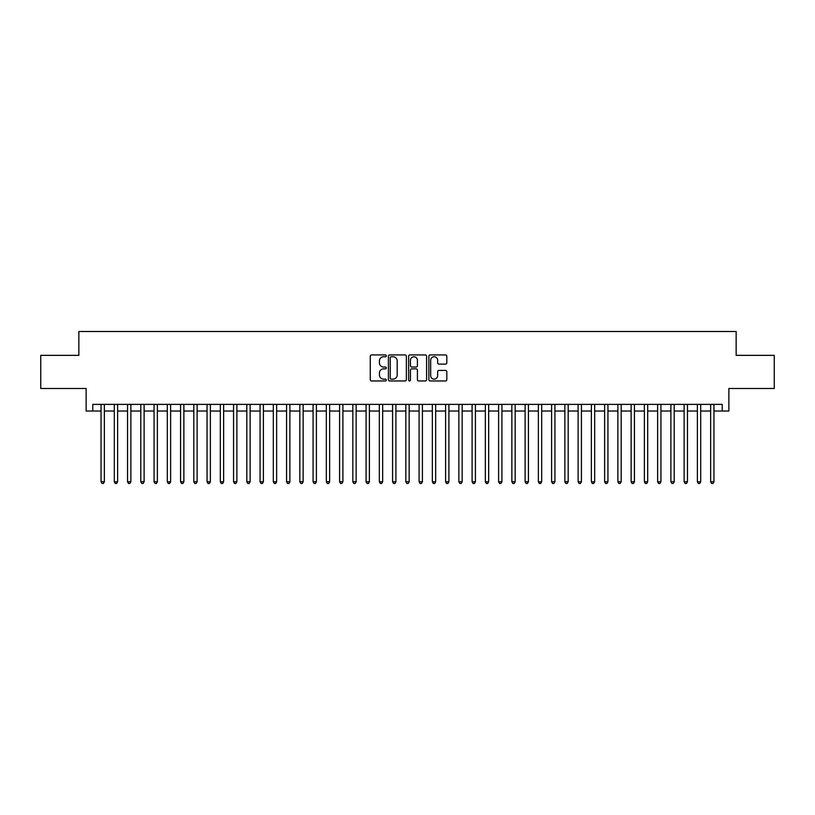 <?xml version="1.0" encoding="UTF-8"?>
<svg xmlns="http://www.w3.org/2000/svg" width="815" height="815" viewBox="0 0 815 815"><rect width="100%" height="100%" fill="white"/><g stroke="black" fill="none" stroke-linecap="round" stroke-linejoin="round"><path stroke-width="1.22" d="M386.3 355.849A0.907 0.907 0 0 0 385.383 354.933L371.569 354.933A1.304 1.304 0 0 0 370.265 356.237L370.265 379.647A1.304 1.304 0 0 0 371.569 380.951L385.383 380.951A0.907 0.907 0 0 0 386.3 380.045A0.907 0.907 0 0 0 385.383 379.128L383.6 379.128A4.167 4.167 0 0 1 379.433 374.971L379.433 373.015A4.167 4.167 0 0 1 383.6 368.849L385.383 368.849A0.907 0.907 0 0 0 386.3 367.942A0.907 0.907 0 0 0 385.383 367.035L383.6 367.035A4.167 4.167 0 0 1 379.433 362.869L379.433 360.923A4.167 4.167 0 0 1 383.6 356.756L385.383 356.756A0.907 0.907 0 0 0 386.3 355.849M445.52 364.101A1.304 1.304 0 0 0 446.814 362.807L446.814 356.237A1.304 1.304 0 0 0 445.52 354.933L430.167 354.933A1.304 1.304 0 0 0 428.863 356.237L428.863 379.647A1.304 1.304 0 0 0 430.167 380.951L445.52 380.951A1.304 1.304 0 0 0 446.814 379.647L446.814 371.711A1.304 1.304 0 0 0 445.52 370.418L438.949 370.418A1.304 1.304 0 0 0 437.645 371.711L437.645 375.654A3.484 3.484 0 0 1 434.171 379.128A3.484 3.484 0 0 1 430.687 375.654L430.687 360.24A3.484 3.484 0 0 1 434.171 356.756A3.484 3.484 0 0 1 437.645 360.24L437.645 362.807A1.304 1.304 0 0 0 438.949 364.101L445.52 364.101M92.767 411.015L92.767 404.383L722.233 404.383L722.233 411.015L728.865 411.015L728.865 388.48L774.25 388.48L774.25 355.35L736.149 355.35L736.149 331.501L78.851 331.501L78.851 355.35L40.75 355.35L40.75 388.48L86.135 388.48L86.135 411.015L101.05 411.015M406.359 356.237A1.304 1.304 0 0 0 405.065 354.933L389.713 354.933A1.304 1.304 0 0 0 388.409 356.237L388.409 379.647A1.304 1.304 0 0 0 389.713 380.951L405.065 380.951A1.304 1.304 0 0 0 406.359 379.647L406.359 356.237M409.935 354.933L425.287 354.933A1.304 1.304 0 0 1 426.591 356.237L426.591 379.647A1.304 1.304 0 0 1 425.287 380.951L418.716 380.951A1.304 1.304 0 0 1 417.423 379.647L417.423 370.153A1.304 1.304 0 0 0 416.119 368.849L411.758 368.849A1.304 1.304 0 0 0 410.454 370.153L410.454 380.045A0.907 0.907 0 0 1 409.548 380.951A0.907 0.907 0 0 1 408.641 380.045L408.641 356.237A1.304 1.304 0 0 1 409.935 354.933M104.361 411.015L114.304 411.015M117.615 411.015L127.548 411.015M130.869 411.015L140.801 411.015M144.112 411.015L154.055 411.015M157.366 411.015L167.309 411.015M170.62 411.015L180.563 411.015M183.874 411.015L193.807 411.015M197.128 411.015L207.061 411.015M210.372 411.015L220.315 411.015M223.626 411.015L233.569 411.015M236.88 411.015L246.823 411.015M250.134 411.015L260.067 411.015M263.388 411.015L273.32 411.015M276.631 411.015L286.574 411.015M289.885 411.015L299.828 411.015M303.139 411.015L313.082 411.015M316.393 411.015L326.336 411.015M329.647 411.015L339.58 411.015M342.901 411.015L352.834 411.015M356.145 411.015L366.088 411.015M369.399 411.015L379.342 411.015M382.653 411.015L392.596 411.015M395.907 411.015L405.839 411.015M409.161 411.015L419.093 411.015M422.404 411.015L432.347 411.015M435.658 411.015L445.601 411.015M448.912 411.015L458.855 411.015M462.166 411.015L472.099 411.015M475.42 411.015L485.353 411.015M488.664 411.015L498.607 411.015M501.918 411.015L511.861 411.015M515.172 411.015L525.115 411.015M528.426 411.015L538.369 411.015M541.68 411.015L551.612 411.015M554.934 411.015L564.866 411.015M568.177 411.015L578.12 411.015M581.431 411.015L591.374 411.015M594.685 411.015L604.628 411.015M607.939 411.015L617.872 411.015M621.193 411.015L631.126 411.015M634.437 411.015L644.38 411.015M647.691 411.015L657.634 411.015M660.945 411.015L670.888 411.015M674.199 411.015L684.131 411.015M687.452 411.015L697.385 411.015M700.696 411.015L710.639 411.015M713.95 411.015L722.233 411.015M391.139 356.756A0.907 0.907 0 0 0 390.232 357.663L390.232 378.221A0.907 0.907 0 0 0 391.139 379.128L393.034 379.128A4.167 4.167 0 0 0 397.19 374.971L397.19 360.923A4.167 4.167 0 0 0 393.034 356.756L391.139 356.756M417.423 360.301A3.484 3.484 0 0 0 413.939 356.817A3.484 3.484 0 0 0 410.454 360.301L410.454 365.731A1.304 1.304 0 0 0 411.758 367.035L416.119 367.035A1.304 1.304 0 0 0 417.423 365.731L417.423 360.301M104.361 404.383L104.361 481.777L101.05 481.777L101.05 404.383M104.361 481.777L103.362 483.499L102.038 483.499L101.05 481.777M117.615 404.383L117.615 481.777L114.304 481.777L114.304 404.383M117.615 481.777L116.616 483.499L115.292 483.499L114.304 481.777M130.869 404.383L130.869 481.777L127.548 481.777L127.548 404.383M130.869 481.777L129.87 483.499L128.546 483.499L127.548 481.777M144.112 404.383L144.112 481.777L140.801 481.777L140.801 404.383M144.112 481.777L143.124 483.499L141.8 483.499L140.801 481.777M157.366 404.383L157.366 481.777L154.055 481.777L154.055 404.383M157.366 481.777L156.378 483.499L155.054 483.499L154.055 481.777M170.62 404.383L170.62 481.777L167.309 481.777L167.309 404.383M170.62 481.777L169.622 483.499L168.297 483.499L167.309 481.777M183.874 404.383L183.874 481.777L180.563 481.777L180.563 404.383M183.874 481.777L182.876 483.499L181.551 483.499L180.563 481.777M197.128 404.383L197.128 481.777L193.807 481.777L193.807 404.383M197.128 481.777L196.13 483.499L194.805 483.499L193.807 481.777M210.372 404.383L210.372 481.777L207.061 481.777L207.061 404.383M210.372 481.777L209.384 483.499L208.059 483.499L207.061 481.777M223.626 404.383L223.626 481.777L220.315 481.777L220.315 404.383M223.626 481.777L222.638 483.499L221.313 483.499L220.315 481.777M236.88 404.383L236.88 481.777L233.569 481.777L233.569 404.383M236.88 481.777L235.881 483.499L234.557 483.499L233.569 481.777M250.134 404.383L250.134 481.777L246.823 481.777L246.823 404.383M250.134 481.777L249.135 483.499L247.811 483.499L246.823 481.777M263.388 404.383L263.388 481.777L260.067 481.777L260.067 404.383M263.388 481.777L262.389 483.499L261.065 483.499L260.067 481.777M276.631 404.383L276.631 481.777L273.32 481.777L273.32 404.383M276.631 481.777L275.643 483.499L274.319 483.499L273.32 481.777M289.885 404.383L289.885 481.777L286.574 481.777L286.574 404.383M289.885 481.777L288.897 483.499L287.573 483.499L286.574 481.777M303.139 404.383L303.139 481.777L299.828 481.777L299.828 404.383M303.139 481.777L302.151 483.499L300.816 483.499L299.828 481.777M316.393 404.383L316.393 481.777L313.082 481.777L313.082 404.383M316.393 481.777L315.395 483.499L314.07 483.499L313.082 481.777M329.647 404.383L329.647 481.777L326.336 481.777L326.336 404.383M329.647 481.777L328.649 483.499L327.324 483.499L326.336 481.777M342.901 404.383L342.901 481.777L339.58 481.777L339.58 404.383M342.901 481.777L341.903 483.499L340.578 483.499L339.58 481.777M356.145 404.383L356.145 481.777L352.834 481.777L352.834 404.383M356.145 481.777L355.157 483.499L353.832 483.499L352.834 481.777M369.399 404.383L369.399 481.777L366.088 481.777L366.088 404.383M369.399 481.777L368.411 483.499L367.086 483.499L366.088 481.777M382.653 404.383L382.653 481.777L379.342 481.777L379.342 404.383M382.653 481.777L381.654 483.499L380.33 483.499L379.342 481.777M395.907 404.383L395.907 481.777L392.596 481.777L392.596 404.383M395.907 481.777L394.908 483.499L393.584 483.499L392.596 481.777M409.161 404.383L409.161 481.777L405.839 481.777L405.839 404.383M409.161 481.777L408.162 483.499L406.838 483.499L405.839 481.777M422.404 404.383L422.404 481.777L419.093 481.777L419.093 404.383M422.404 481.777L421.416 483.499L420.092 483.499L419.093 481.777M435.658 404.383L435.658 481.777L432.347 481.777L432.347 404.383M435.658 481.777L434.67 483.499L433.346 483.499L432.347 481.777M448.912 404.383L448.912 481.777L445.601 481.777L445.601 404.383M448.912 481.777L447.914 483.499L446.589 483.499L445.601 481.777M462.166 404.383L462.166 481.777L458.855 481.777L458.855 404.383M462.166 481.777L461.168 483.499L459.843 483.499L458.855 481.777M475.42 404.383L475.42 481.777L472.099 481.777L472.099 404.383M475.42 481.777L474.422 483.499L473.097 483.499L472.099 481.777M488.664 404.383L488.664 481.777L485.353 481.777L485.353 404.383M488.664 481.777L487.676 483.499L486.351 483.499L485.353 481.777M501.918 404.383L501.918 481.777L498.607 481.777L498.607 404.383M501.918 481.777L500.93 483.499L499.605 483.499L498.607 481.777M515.172 404.383L515.172 481.777L511.861 481.777L511.861 404.383M515.172 481.777L514.184 483.499L512.849 483.499L511.861 481.777M528.426 404.383L528.426 481.777L525.115 481.777L525.115 404.383M528.426 481.777L527.427 483.499L526.103 483.499L525.115 481.777M541.68 404.383L541.68 481.777L538.369 481.777L538.369 404.383M541.68 481.777L540.681 483.499L539.357 483.499L538.369 481.777M554.934 404.383L554.934 481.777L551.612 481.777L551.612 404.383M554.934 481.777L553.935 483.499L552.611 483.499L551.612 481.777M568.177 404.383L568.177 481.777L564.866 481.777L564.866 404.383M568.177 481.777L567.189 483.499L565.865 483.499L564.866 481.777M581.431 404.383L581.431 481.777L578.12 481.777L578.12 404.383M581.431 481.777L580.443 483.499L579.119 483.499L578.12 481.777M594.685 404.383L594.685 481.777L591.374 481.777L591.374 404.383M594.685 481.777L593.687 483.499L592.362 483.499L591.374 481.777M607.939 404.383L607.939 481.777L604.628 481.777L604.628 404.383M607.939 481.777L606.941 483.499L605.616 483.499L604.628 481.777M621.193 404.383L621.193 481.777L617.872 481.777L617.872 404.383M621.193 481.777L620.195 483.499L618.87 483.499L617.872 481.777M634.437 404.383L634.437 481.777L631.126 481.777L631.126 404.383M634.437 481.777L633.449 483.499L632.124 483.499L631.126 481.777M647.691 404.383L647.691 481.777L644.38 481.777L644.38 404.383M647.691 481.777L646.702 483.499L645.378 483.499L644.38 481.777M660.945 404.383L660.945 481.777L657.634 481.777L657.634 404.383M660.945 481.777L659.946 483.499L658.622 483.499L657.634 481.777M674.199 404.383L674.199 481.777L670.888 481.777L670.888 404.383M674.199 481.777L673.2 483.499L671.876 483.499L670.888 481.777M687.452 404.383L687.452 481.777L684.131 481.777L684.131 404.383M687.452 481.777L686.454 483.499L685.13 483.499L684.131 481.777M700.696 404.383L700.696 481.777L697.385 481.777L697.385 404.383M700.696 481.777L699.708 483.499L698.384 483.499L697.385 481.777M713.95 404.383L713.95 481.777L710.639 481.777L710.639 404.383M713.95 481.777L712.962 483.499L711.638 483.499L710.639 481.777"/></g></svg>

